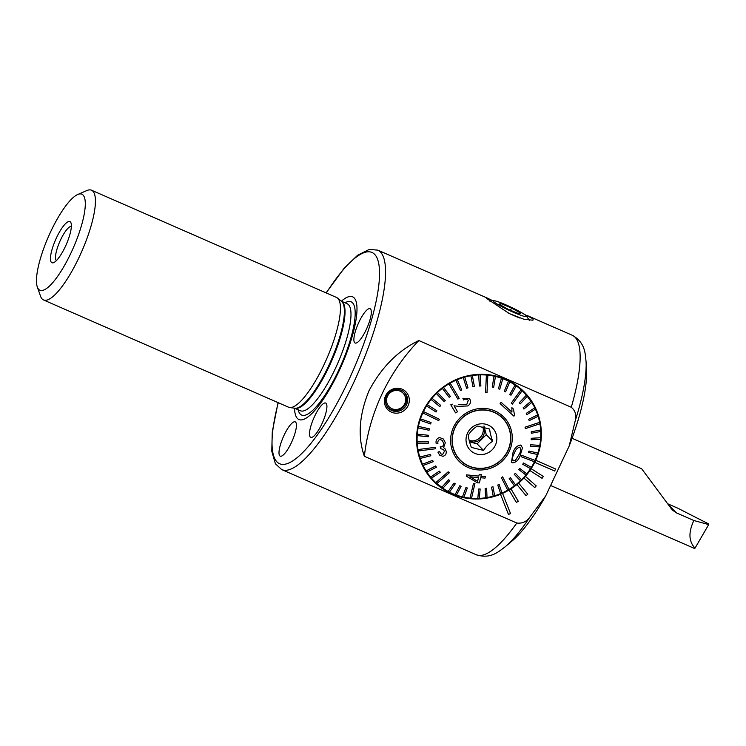 <?xml version="1.0" encoding="UTF-8"?>
<svg xmlns="http://www.w3.org/2000/svg" width="746" height="746" viewBox="0 0 746 746"><rect width="100%" height="100%" fill="white"/><g stroke="black" fill="none" stroke-linecap="round" stroke-linejoin="round"><path stroke-width="1.12" d="M358.947 322.123A18.715 4.868 -66.4 0 0 355.096 343.001A18.715 4.868 -66.4 0 0 366.258 329.583A18.715 4.868 -66.4 0 0 370.109 308.704A18.715 4.868 -66.4 0 0 358.947 322.123M314.542 416.482A18.715 4.868 -66.4 0 0 310.7 437.352A18.715 4.868 -66.4 0 0 321.862 423.933A18.715 4.868 -66.4 0 0 325.713 403.064A18.715 4.868 -66.4 0 0 314.542 416.482M408.099 405.637A12.729 12.225 -44.5 0 1 391.454 412.165A12.729 12.225 -44.5 0 1 385.589 395.781A12.729 12.225 -44.5 0 1 402.234 389.253A12.729 12.225 -44.5 0 1 408.099 405.637M406.486 404.761A11.227 10.78 -44.5 0 1 388.535 408.276A11.227 10.78 -44.5 0 1 386.615 396.061A11.227 10.78 -44.5 0 1 404.565 392.545A11.227 10.78 -44.5 0 1 406.486 404.761M284.058 435.272A18.715 4.868 -66.4 0 0 280.207 456.142A18.715 4.868 -66.4 0 0 291.369 442.723A18.715 4.868 -66.4 0 0 295.22 421.854A18.715 4.868 -66.4 0 0 284.058 435.272M524.121 314.234L533.12 318.84L532.942 320.202L523.953 319.26L509.304 313.581L486.765 298.549L486.28 297.934L487.502 298.167L492.892 300.797M65.294 246.656A22.455 5.847 113.6 0 1 53.675 262.629A22.455 5.847 113.6 0 1 56.519 237.713A22.455 5.847 113.6 0 1 71.019 222.998A22.455 5.847 113.6 0 1 65.294 246.656M56.398 260.587A18.715 4.868 113.6 0 1 60.557 239.904A18.715 4.868 113.6 0 1 71.364 226.392M50.663 231.745A52.407 13.642 113.6 0 1 77.77 194.482A52.407 13.642 113.6 0 1 71.15 252.614A52.407 13.642 113.6 0 1 37.3 286.94A52.407 13.642 113.6 0 1 50.663 231.745M77.77 194.482L86.806 190.566A59.894 15.591 113.6 0 1 91.544 190.221A59.894 15.591 113.6 0 1 79.235 257.006A59.894 15.591 113.6 0 1 43.51 299.948A59.894 15.591 113.6 0 1 40.545 296.227L37.3 286.94M91.544 190.221L336.549 297.458A59.894 15.591 113.6 0 1 337.518 298.055A59.894 15.591 113.6 0 1 324.23 364.253A59.894 15.591 113.6 0 1 289.607 407.502A59.894 15.591 113.6 0 1 288.515 407.195L43.51 299.948M338.852 371.452A66.926 17.419 113.6 0 1 294.558 408.202L300.368 410.748A58.393 15.2 113.6 0 0 335.196 368.878A58.393 15.2 113.6 0 0 347.198 303.762L341.388 301.216A66.926 17.419 113.6 0 1 356.961 310.765A66.926 17.419 113.6 0 1 338.852 371.452M530.145 516.708C526.732 521.64 522.284 523.739 516.801 523.021L364.374 456.3C357.53 436.783 359.096 414.907 369.046 390.671C381.495 367.274 398.094 350.564 418.842 340.54L571.277 407.26C575.446 410.757 576.733 415.373 575.138 421.098L569.179 446.005L545.662 495.987A104.813 27.276 113.6 0 1 512.166 540.887L505.117 546.837A114.166 29.719 113.6 0 0 530.145 516.708L545.662 495.987M535.246 461.308A63.634 61.107 -44.5 0 1 534.77 462.315L534.751 462.296A63.634 61.107 -44.5 0 1 531.161 468.675L531.161 468.675A63.634 61.107 -44.5 0 1 529.93 470.558L529.921 470.549A63.634 61.107 -44.5 0 1 525.426 476.349L525.445 476.368A63.634 61.107 -44.5 0 1 523.944 478.037L523.934 478.027A63.634 61.107 -44.5 0 1 518.647 483.128L518.647 483.128A63.634 61.107 -44.5 0 1 516.941 484.583L516.922 484.564A63.634 61.107 -44.5 0 1 510.963 488.844L510.963 488.844A63.634 61.107 -44.5 0 1 509.07 490.029L509.052 490.019A63.634 61.107 -44.5 0 1 502.552 493.376L502.552 493.376A63.634 61.107 -44.5 0 1 500.51 494.272L500.501 494.253A63.634 61.107 -44.5 0 1 433.538 481.226A63.634 61.107 -44.5 0 1 422.665 412.016A63.634 61.107 -44.5 0 1 524.363 392.079A63.634 61.107 -44.5 0 1 535.703 460.273L535.703 460.273A63.634 61.107 -44.5 0 1 535.246 461.308M526.965 315.437L572.322 335.29C585.256 342.675 585.134 353.054 586.086 361.866L586.505 371.079A104.813 27.276 113.6 0 1 569.179 446.005M418.842 340.54A194.641 186.92 135.5 0 0 364.374 456.3M508.483 514.46L500.51 494.272L508.464 514.442L510.534 513.584L502.562 493.395M555.574 468.973L535.703 460.273L555.574 468.973M543.302 476.433L531.161 468.675L543.302 476.433M523.944 478.037L534.714 487.586L536.215 485.907L525.426 476.349M526.079 495.689L516.941 484.583L526.07 495.68L527.804 494.253L518.657 483.138M516.381 502.459L509.07 490.029L516.363 502.44L518.293 501.284L510.973 488.863M534.77 462.315L554.642 471.015L555.593 468.992M529.93 470.558L542.081 478.317L543.321 476.452M536.215 485.907L525.445 476.368M483.958 425.966L486.271 434.685L477.104 443.861L469.523 441.828M483.716 427.141A10.854 10.425 -44.5 0 1 469.365 441.25M482.904 426.936A10.854 10.425 -44.5 0 1 469.159 440.42M502.515 417.909A29.943 28.758 -44.5 0 1 506.273 422.87M489.525 410.86A29.756 28.581 -44.5 0 1 502.673 418.338A29.756 28.581 -44.5 0 1 506.357 453.354A29.756 28.581 -44.5 0 1 473.356 467.509A29.756 28.581 -44.5 0 1 460.198 460.03A29.756 28.581 -44.5 0 1 456.524 425.015A29.756 28.581 -44.5 0 1 489.525 410.86M497.629 414.067A29.756 28.581 -44.5 0 1 502.086 417.741L502.673 418.338M477.449 426.031C473.654 428.316 470.595 431.375 468.283 435.216C468.553 438.499 469.57 442.565 471.341 447.413L483.567 450.435C485.86 446.621 488.91 443.562 492.724 441.259C490.961 436.438 489.935 432.372 489.665 429.062L477.449 426.031M477.17 454.146A15.722 15.097 -44.5 0 1 466.623 435.524A15.722 15.097 -44.5 0 1 485.711 424.222A15.722 15.097 -44.5 0 1 496.258 442.854A15.722 15.097 -44.5 0 1 477.17 454.146M460.198 460.03L459.62 459.433A29.756 28.581 -44.5 0 1 456.02 454.901M464.665 463.704A29.943 28.758 -44.5 0 1 459.778 459.862M486.271 434.685L492.724 441.259M477.104 443.861L483.567 450.435M519.785 447.124C521.072 449.325 520.755 451.908 518.834 454.883L518.852 454.892C520.773 451.945 521.09 449.353 519.803 447.143C517.248 447.833 515.458 449.857 514.423 453.204L514.376 453.316C512.446 456.282 512.11 458.79 513.379 460.851L515.505 460.263L518.796 455.004L515.486 460.245M521.64 445.66L520.699 445.064C517.099 445.474 514.535 448.001 513.006 452.654L513.024 452.663C514.553 448.001 517.118 445.474 520.717 445.082L522.48 447.768L520.204 455.545C518.675 460.058 516.064 462.492 512.371 462.837L511.467 462.25L512.968 452.785L511.467 462.25M521.165 456.701L534.434 461.765A63.074 60.566 135.5 0 0 534.751 461.084A63.074 60.566 135.5 0 0 535.068 460.413L521.799 455.358L521.146 456.692L521.78 455.34L535.05 460.394A63.074 60.566 -44.5 0 0 537.409 454.482M427.365 404.696L436.811 410.72L427.365 404.696A63.074 60.566 135.5 0 0 426.572 405.955L426.563 405.945A63.074 60.566 -44.5 0 0 423.486 411.559L439.347 419.252L423.486 411.559A63.074 60.566 135.5 0 0 423.178 412.249A63.074 60.566 135.5 0 0 422.87 412.92L422.851 412.911A63.074 60.566 -44.5 0 0 420.492 418.832A63.074 60.566 135.5 0 0 420.045 420.259L420.026 420.25A63.074 60.566 -44.5 0 0 418.422 426.395L429.323 428.819L418.431 426.414A63.074 60.566 135.5 0 0 418.152 427.859L418.133 427.84A63.074 60.566 -44.5 0 0 417.303 434.116A63.074 60.566 135.5 0 0 417.21 435.599L417.2 435.58A63.074 60.566 -44.5 0 0 417.154 441.874L428.241 441.725L417.173 441.893A63.074 60.566 135.5 0 0 417.256 443.348L428.335 443.199L428.251 441.744M441.66 487.436L448.579 479.771L441.66 487.436A63.074 60.566 -44.5 0 1 436.848 483.604L449.279 472.796L448.215 471.826L435.776 482.625A63.074 60.566 -44.5 0 1 433.939 480.834L432.773 479.641A63.074 60.566 -44.5 0 1 421.826 464.049M534.416 461.755A63.074 60.566 -44.5 0 1 531.348 467.36L523.543 463.014L531.348 467.36A63.074 60.566 135.5 0 1 530.565 468.647A63.074 60.566 -44.5 0 1 526.807 473.841L519.775 468.423L526.807 473.841A63.074 60.566 135.5 0 1 525.883 475.015A63.074 60.566 -44.5 0 1 521.519 479.734M515.374 473.346L514.302 474.391L520.456 480.788A63.074 60.566 135.5 0 0 521.538 479.753L515.365 473.328L514.283 474.372L520.447 480.778A63.074 60.566 -44.5 0 1 515.561 484.947L510.404 477.692L509.21 478.596L514.367 485.851A63.074 60.566 -44.5 0 1 509.033 489.404L502.655 476.871L501.34 477.599L502.655 476.871M510.423 477.71L509.229 478.606L514.386 485.87A63.074 60.566 135.5 0 0 515.579 484.965M501.359 477.617L507.728 490.15A63.074 60.566 135.5 0 0 508.399 489.796A63.074 60.566 135.5 0 0 509.042 489.423M501.34 477.599L507.728 490.15A63.074 60.566 -44.5 0 1 502.021 493.022M499.13 484.471L497.768 485.049L500.641 493.61A63.074 60.566 135.5 0 0 502.03 493.041L499.121 484.452L497.75 485.04L500.641 493.61A63.074 60.566 -44.5 0 1 494.645 495.754L492.985 486.765L491.549 487.157L492.975 486.746M491.567 487.175L493.227 496.183A63.074 60.566 135.5 0 0 494.654 495.773M493.227 496.183L493.209 496.174A63.074 60.566 -44.5 0 1 487.026 497.554M485.571 497.806L485.161 488.49L485.571 497.806A63.074 60.566 135.5 0 0 487.026 497.573L486.634 488.276L485.18 488.509L486.616 488.257M485.553 497.787A63.074 60.566 -44.5 0 1 479.277 498.393M480.172 488.994L478.708 489.04L477.813 498.459A63.074 60.566 135.5 0 0 479.277 498.412L480.154 488.975L478.69 489.022L477.794 498.449A63.074 60.566 -44.5 0 1 471.528 498.263L474.95 483.529L473.477 483.38L474.95 483.529M473.496 483.399L470.055 498.132A63.074 60.566 135.5 0 0 470.791 498.216A63.074 60.566 135.5 0 0 471.528 498.281M473.477 483.38L470.055 498.132A63.074 60.566 -44.5 0 1 463.891 497.162L467.332 487.987L465.896 487.651L467.313 487.968M465.914 487.67L462.455 496.836A63.074 60.566 135.5 0 0 463.881 497.172M465.896 487.651L462.455 496.836A63.074 60.566 -44.5 0 1 456.487 495.102L461.14 486.271L459.778 485.777L455.107 494.607A63.074 60.566 135.5 0 0 456.487 495.111M461.159 486.28L459.797 485.795L455.107 494.607A63.074 60.566 -44.5 0 1 449.446 492.127M455.274 483.809L453.997 483.147L448.141 491.455A63.074 60.566 135.5 0 0 449.437 492.127L455.274 483.809L453.978 483.128L448.141 491.455A63.074 60.566 -44.5 0 1 442.863 488.276L449.782 480.611L448.579 479.771L449.782 480.611M441.679 487.455A63.074 60.566 135.5 0 0 442.863 488.276M435.785 482.634A63.074 60.566 135.5 0 0 436.317 483.119A63.074 60.566 135.5 0 0 436.848 483.604M433.939 480.834A63.074 60.566 -44.5 0 1 431.486 478.177L440.289 472.227L439.366 471.127L430.563 477.076A63.074 60.566 -44.5 0 1 426.889 472.115L436.447 467.173L435.645 465.952L426.134 470.913A63.074 60.566 135.5 0 0 426.908 472.125M439.366 471.127L430.573 477.095A63.074 60.566 135.5 0 0 431.505 478.195M426.134 470.913L426.115 470.903A63.074 60.566 -44.5 0 1 423.113 465.485L433.277 461.662L432.661 460.357L422.497 464.18A63.074 60.566 135.5 0 0 423.131 465.504M432.661 460.357L422.497 464.18A63.074 60.566 -44.5 0 1 420.222 458.408L430.852 455.759L430.405 454.389L419.774 457.028A63.074 60.566 -44.5 0 1 418.254 450.985L435.44 448.766L435.179 447.33L417.984 449.558A63.074 60.566 135.5 0 0 418.133 450.286A63.074 60.566 135.5 0 0 418.264 451.004M430.405 454.389L419.793 457.046A63.074 60.566 135.5 0 0 420.231 458.426M435.179 447.33L417.984 449.558A63.074 60.566 -44.5 0 1 417.238 443.338M417.312 434.135L428.39 435.272L417.312 434.135M420.502 418.851L431.076 422.534L420.502 418.851M454.948 427.589A29.943 28.758 -44.5 0 1 502.813 418.208A29.943 28.758 -44.5 0 1 507.923 450.78A29.943 28.758 -44.5 0 1 460.068 460.161A29.943 28.758 -44.5 0 1 454.948 427.589M525.343 428.642L539.936 423.765A63.074 60.566 135.5 0 0 539.806 423.047A63.074 60.566 135.5 0 0 539.666 422.339L525.081 427.206L525.343 428.642L525.063 427.197L539.656 422.32A63.074 60.566 -44.5 0 0 538.136 416.296M522.144 390.699A63.074 60.566 135.5 0 0 521.622 390.214A63.074 60.566 135.5 0 0 521.081 389.729L511.243 403.176L512.306 404.145L522.135 390.68A63.074 60.566 -44.5 0 1 523.962 392.471A63.074 60.566 -44.5 0 1 526.415 395.128L519.272 402.775L520.223 403.884L527.357 396.238A63.074 60.566 -44.5 0 1 531.012 401.189L523.142 407.838L531.012 401.189A63.074 60.566 135.5 0 1 531.805 402.42A63.074 60.566 -44.5 0 1 534.789 407.82L526.303 413.349L534.789 407.82A63.074 60.566 135.5 0 1 535.423 409.134L526.918 414.655L526.284 413.34L526.9 414.645M487.865 375.191A63.074 60.566 135.5 0 0 487.138 375.117A63.074 60.566 135.5 0 0 486.411 375.061L485.571 392.443L487.026 392.573L487.847 375.173A63.074 60.566 -44.5 0 1 494.029 376.143L492.229 387.006L493.665 387.342L495.456 376.46A63.074 60.566 -44.5 0 1 501.433 378.203L498.421 388.731L501.433 378.203A63.074 60.566 135.5 0 1 502.813 378.716L502.795 378.698A63.074 60.566 -44.5 0 1 508.474 381.187L504.305 391.202L508.474 381.187A63.074 60.566 135.5 0 1 509.779 381.868L509.76 381.849A63.074 60.566 -44.5 0 1 515.057 385.048L509.788 394.392L510.982 395.231L516.251 385.887A63.074 60.566 -44.5 0 1 521.072 389.72L511.224 403.157M450.183 383.164L450.174 383.146A63.074 60.566 135.5 0 0 449.54 383.537A63.074 60.566 135.5 0 0 448.896 383.91L457.876 399.101L459.163 398.355L450.183 383.164A63.074 60.566 -44.5 0 1 455.89 380.274L460.45 390.55L455.89 380.274A63.074 60.566 135.5 0 1 457.279 379.705L457.261 379.695A63.074 60.566 -44.5 0 1 463.266 377.541L466.576 388.237L468.022 387.836L464.711 377.15A63.074 60.566 -44.5 0 1 470.894 375.742L472.945 386.736L470.894 375.742A63.074 60.566 135.5 0 1 472.367 375.527A63.074 60.566 -44.5 0 1 478.643 374.902L479.408 386.018L478.643 374.902A63.074 60.566 135.5 0 1 480.126 374.874L480.107 374.856A63.074 60.566 -44.5 0 1 486.392 375.042L485.553 392.424M422.87 412.92L438.723 420.613L439.347 419.252M436.13 443.338C435.673 440.382 436.792 438.443 439.487 437.52L443.432 439.049L439.487 437.52C436.82 438.434 435.701 440.373 436.149 443.357L437.902 443.441C437.594 441.473 438.256 440.131 439.898 439.431L442.201 440.354L443.478 442.928C443.926 444.924 443.255 446.239 441.464 446.882L441.455 446.863C443.236 446.229 443.907 444.914 443.478 442.928M439.599 455.097L437.939 452.151L439.571 451.535L437.939 452.151L439.599 455.097L442.928 456.319C445.502 455.554 446.574 453.81 446.145 451.078L444.877 448.514L443.581 447.637L445.306 442.76L443.432 439.049M440.746 453.773L442.639 454.473L444.402 451.349L443.544 449.493L444.402 451.349M441.464 446.882L440.224 446.789L440.774 448.738L440.215 446.77L441.455 446.863M466.539 474.876L466.278 476.097L466.539 474.876L478.82 476.097L479.193 474.475L478.82 476.097L466.558 474.894M479.202 474.493L481.301 474.67L479.193 474.475M485.348 476.619L480.918 476.265L485.348 476.619M509.248 451.358A31.444 30.194 -44.5 0 1 468.115 467.49A31.444 30.194 -44.5 0 1 453.624 427.01A31.444 30.194 -44.5 0 1 494.757 410.878A31.444 30.194 -44.5 0 1 509.248 451.358M426.115 470.903L435.645 465.952M435.776 482.625L448.197 471.808L449.26 472.777M493.209 496.174L491.549 487.157M519.775 468.423L518.815 469.57L519.766 468.404M523.543 463.014L522.732 464.254L523.533 462.996M528.504 452.477L537.428 454.482A63.074 60.566 135.5 0 0 537.894 453.074L528.951 451.05L528.485 452.468L528.951 451.05L537.875 453.055A63.074 60.566 -44.5 0 0 539.479 446.919A63.074 60.566 135.5 0 0 539.787 445.474L530.518 444.719L539.768 445.455A63.074 60.566 -44.5 0 0 540.598 439.207A63.074 60.566 135.5 0 0 540.719 437.734L531.292 438.275L540.701 437.725A63.074 60.566 -44.5 0 0 540.747 431.449M530.527 444.728L530.247 446.183L530.518 444.719M531.18 439.73L531.283 438.256L531.189 439.739L540.617 439.207M531.311 433.258L531.227 431.794L540.663 429.966L531.227 431.794L531.311 433.258M539.918 423.765A63.074 60.566 -44.5 0 1 540.663 429.966L540.663 429.966A63.074 60.566 135.5 0 1 540.766 431.44L531.329 433.267M529.156 420.613L528.718 419.233L537.679 414.897L528.718 419.233L529.156 420.613M535.414 409.144A63.074 60.566 -44.5 0 1 537.679 414.897L537.679 414.897A63.074 60.566 135.5 0 1 538.146 416.287L529.175 420.632M523.897 409.032L523.123 407.82L523.897 409.032M457.876 399.101L448.878 383.901A63.074 60.566 -44.5 0 0 443.534 387.454L443.534 387.454A63.074 60.566 135.5 0 0 442.359 388.368L449.148 397.292L442.341 388.349A63.074 60.566 -44.5 0 0 437.454 392.527L437.473 392.545A63.074 60.566 135.5 0 0 436.401 393.58L444.206 401.665L436.382 393.571A63.074 60.566 -44.5 0 0 432.037 398.299L440.746 405.432L432.037 398.299M427.355 404.677A63.074 60.566 -44.5 0 1 431.095 399.464L439.804 406.589L440.746 405.432M450.789 404.789L455.564 412.864L450.808 404.798L452.346 404.183L450.808 404.798M458.837 404.435L466.81 404.379L458.837 404.435M463.583 399.949L462.884 398.28L469.253 398.467L462.874 398.271L463.574 399.931C465.373 398.756 466.931 398.896 468.283 400.369L466.791 404.36L468.283 400.369L467.891 399.856M501.098 402.28L500.109 403.614L513.91 416.175L500.128 403.633L501.107 402.299L511.924 412.146L511.868 407.642L511.905 412.128L501.107 402.299M513.481 409.116L511.849 407.624L513.481 409.116L514.553 415.326L513.919 416.184M420.045 420.259L430.619 423.942L431.076 422.534M418.152 427.859L429.053 430.283L429.332 428.838M417.21 435.599L428.288 436.736L428.39 435.272M426.572 405.955L436.037 412.006L436.811 410.72M449.167 397.301L450.36 396.406L443.553 387.463M444.206 401.665L445.278 400.63L437.473 392.545M431.104 399.474L431.095 399.464A63.074 60.566 135.5 0 1 432.055 398.317M460.45 390.55L461.821 389.962L457.279 379.705M479.408 386.018L480.881 385.971L480.126 374.874M472.945 386.736L474.409 386.503L472.349 375.508M464.711 377.15L464.693 377.131A63.074 60.566 135.5 0 0 463.285 377.56L466.595 388.256M495.465 376.478A63.074 60.566 135.5 0 0 494.048 376.161L492.248 387.025M516.251 385.887L516.241 385.868A63.074 60.566 135.5 0 0 515.076 385.057L509.798 394.401M504.305 391.202L505.592 391.864L509.779 381.868M498.421 388.731L499.783 389.225L502.813 378.716M527.357 396.238A63.074 60.566 135.5 0 0 526.434 395.138L519.272 402.775M519.291 402.784L520.223 403.884M523.916 409.05L531.805 402.42M530.247 446.183L539.498 446.919M518.834 469.588L525.883 475.015M507.401 380.04A63.074 60.566 -44.5 0 1 522.787 391.277L523.962 392.471M522.75 464.273L530.565 468.647M512.884 460.534L515.505 460.263M469.253 398.467L469.952 399.399C471.09 402.141 470.325 404.323 467.667 405.945L458.65 406.337L454.025 405.787L457.559 411.773L455.564 412.864M485.366 476.629L485.031 478.102L480.592 477.748L479.389 482.932L477.291 482.755L466.278 476.097M481.301 474.67L480.928 476.284M478.475 477.561L477.608 481.301L469.971 476.75L477.617 481.319L478.494 477.571L469.989 476.759M440.774 448.738L443.553 449.512M444.411 451.358L442.639 454.473M442.648 454.491L440.755 453.792L439.58 451.554M512.241 307.753A18.305 1.837 25.2 0 0 493.768 300.731A18.305 1.837 25.2 0 0 507.644 309.637A18.305 1.837 25.2 0 0 526.387 316.08A18.305 1.837 25.2 0 0 512.241 307.753M500.687 303.51L499.055 304.172L508.315 309.366L519.197 313.88L520.829 313.217L511.57 308.033L500.687 303.51L500.09 304.76M507.84 312.835A22.455 2.257 25.2 0 0 519.785 318.01M529.268 320.304A22.455 2.257 25.2 0 0 529.101 319.913L526.387 316.08M510.516 310.28L511.57 308.033M550.604 485.478L694.125 548.31L695.039 548.123C688.689 541.503 688.297 532.308 693.864 520.522L676.585 512.959L672.23 509.956L641.681 468.777L572.07 438.312M667.567 503.718L677.918 508.25A450.258 45.226 25.2 0 0 708.28 523.729L708.7 524.578L693.864 520.522M708.7 524.578L695.039 548.123M705.679 522.414L703.618 521.37M400.005 391.109A9.735 9.344 -44.5 0 1 404.826 403.502A9.735 9.344 -44.5 0 1 392.219 408.827A9.735 9.344 -44.5 0 1 387.398 396.424A9.735 9.344 -44.5 0 1 400.005 391.109M404.071 392.079A11.227 10.78 -44.5 0 1 388.079 407.782M337.518 298.055L341.537 301.337A58.496 15.228 113.6 0 1 328.566 365.988A58.496 15.228 113.6 0 1 294.745 408.23L289.607 407.502M341.407 301.225A58.393 15.2 113.6 0 1 329.228 366.267A58.393 15.2 113.6 0 1 294.577 408.202M344.997 302.792A61.806 16.086 113.6 0 1 338.488 370.706A61.806 16.086 113.6 0 1 298.167 409.778M326.3 292.973A115.294 30.008 113.6 0 1 378.362 261.893A115.294 30.008 113.6 0 1 348.307 381.075A115.294 30.008 113.6 0 1 286.688 463.807A115.294 30.008 113.6 0 1 278.267 402.709M326.105 292.889L344.167 268.196L357.642 255.225L369.233 249.434L377.774 250.134A119.78 31.173 113.6 0 1 353.156 383.714A119.78 31.173 113.6 0 1 281.718 469.588L476.256 554.754C490.458 559.248 498.002 552.124 505.117 546.837M516.801 523.021A119.78 31.173 113.6 0 1 476.256 554.754M572.322 335.29A119.78 31.173 113.6 0 1 571.277 407.26M586.086 361.866A114.166 29.719 113.6 0 1 575.138 421.098M667.717 503.923L676.585 512.959M377.774 250.134L487.502 298.167M278.072 402.626L272.271 431.869L271.786 451.255L275.405 463.798L281.718 469.588M523.571 391.277L532.392 403.381M432.755 480.415L444.7 489.46M493.768 300.731L489.646 301.039"/></g></svg>
